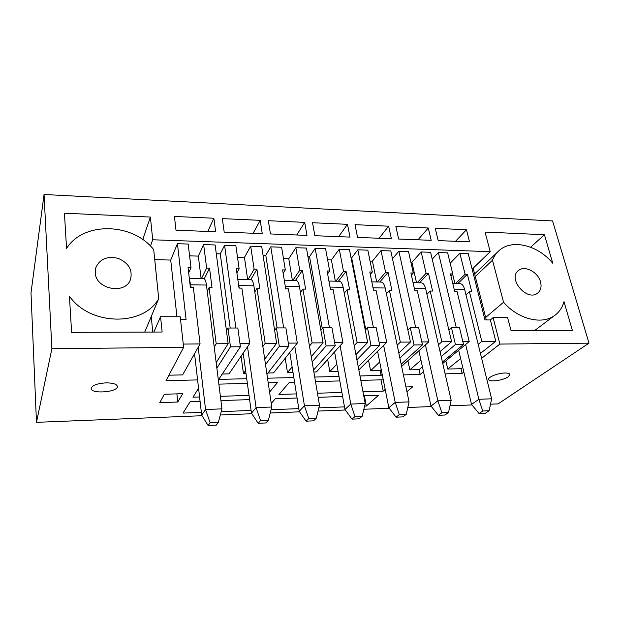 <?xml version="1.0" encoding="UTF-8"?>
<svg xmlns="http://www.w3.org/2000/svg" width="620" height="620" viewBox="0 0 620 620"><rect width="100%" height="100%" fill="white"/><g stroke="black" fill="none" stroke-linecap="round" stroke-linejoin="round"><path stroke-width="0.93" d="M189.418 279.233L191.138 287.354M189.317 278.372L203.709 278.651C204.941 278.69 205.848 280.829 206.445 285.053L221.96 408.875L218.325 422.414L210.11 422.762L208.126 425.506L216.279 425.142L218.325 422.414M208.126 425.506L201.678 415.144L194.556 353.726M201.678 415.144L205.553 409.487L210.11 422.762M198.206 347.247L205.553 409.487L221.96 408.875M238.212 282.294L239.266 288.091M237.793 279.302L250.697 279.55C252.131 279.597 253.192 281.697 253.882 285.836L271.785 407.014L268.375 420.252L260.516 420.593L258.168 423.289L265.972 422.949L268.375 420.252M258.168 423.289L251.488 413.168L243.179 353.09M251.488 413.168L256.076 407.604L260.516 420.593M247.512 346.735L256.076 407.604L271.785 407.014M284.286 280.201L295.81 280.418C297.445 280.472 298.646 282.526 299.413 286.587L319.486 405.232L316.285 418.182L308.76 418.508L306.086 421.166L313.565 420.841L316.285 418.182M306.086 421.166L299.204 411.269L289.811 352.478M299.204 411.269L304.443 405.798L308.76 418.508M294.771 346.247L304.443 405.798L319.486 405.232M328.933 281.062L339.171 281.255C340.977 281.31 342.302 283.325 343.147 287.308L365.211 403.527L362.204 416.206L354.989 416.516L352.021 419.136L359.189 418.818L362.204 416.206M352.021 419.136L344.953 409.456L334.575 351.889M344.953 409.456L350.788 404.07L354.989 416.516M340.101 345.774L350.788 404.07L365.211 403.527M371.822 281.883L380.866 282.053C382.835 282.115 384.276 284.092 385.198 288.005L409.068 401.892L406.247 414.307L399.319 414.602L396.079 417.183L402.961 416.88L406.247 414.307M396.079 417.183L388.849 407.712L377.572 351.323M388.849 407.712L395.227 402.411L399.319 414.602M383.617 345.325L395.227 402.411L409.068 401.892M413.067 282.673L421.003 282.829C423.119 282.89 424.669 284.836 425.646 288.672L451.174 400.318L448.524 412.478L441.874 412.765L438.387 415.307L444.997 415.012L448.524 412.478M438.387 415.307L431.009 406.038L418.903 350.781M431.009 406.038L437.883 400.814L441.874 412.765M425.436 344.89L437.883 400.814L451.174 400.318M452.755 283.441L459.653 283.572C461.908 283.635 463.551 285.549 464.597 289.315L491.629 398.807L489.141 410.727L482.755 411.006L479.035 413.509L485.398 413.23L489.141 410.727M479.035 413.509L471.533 404.434L458.676 350.254M471.533 404.434L478.857 399.288L482.755 411.006M465.643 344.472L478.857 399.288L491.629 398.807M540.524 281.906C538.09 272.056 524.698 265.065 518.521 270.483C507.23 278.372 526.861 301.878 537.571 293.183C540.787 290.602 541.771 286.843 540.524 281.906M150.443 246.07L152.706 239.777L490.226 251.674L473.161 268.197L486.274 319.928M455.568 283.495L465.085 274.242L459.87 253.286L468.193 253.565L484.972 319.928L490.358 319.935L493.101 317.626L507.625 317.665L511.066 330.716L572.4 330.483L563.975 301.638C562.348 307.737 559.062 312.48 554.102 315.867C541.245 324.996 517.746 318.889 503.564 302.242L492.482 260.214C493.977 256.3 496.232 253.045 499.239 250.457C512.244 238.739 538.067 245.226 552.769 263.267L544.43 234.724L485.057 232.058L490.226 251.674M493.101 317.626L499.898 344.077L589 343.154L498.1 403.891L490.505 404.193M44.059 194.494L31 292.88L36.472 422.336L51.886 348.711L44.059 194.494L552.575 220.937L589 343.154M51.886 348.711L183.629 347.347L180.226 316.774L160.565 316.719L153.822 332.056M152.706 239.777L150.389 217.062L64.434 213.21L66.557 248.442C83.576 221.077 133.099 222.867 153.721 249.682L158.72 298.662C143.391 326.461 90.249 326.143 69.432 296.19L71.61 332.367L162.13 332.026L160.565 316.719M395.885 226.525L428.273 227.997L431.195 240.328L398.652 239.033L395.885 226.525M355.004 224.665L388.647 226.199L391.375 238.746L357.57 237.406L355.004 224.665M312.519 222.727L347.479 224.324L350.006 237.103L314.867 235.708L312.519 222.727M268.336 220.72L304.699 222.371L307.001 235.399L270.444 233.949L268.336 220.72M222.34 218.62L260.191 220.348L262.26 233.624L224.192 232.113L222.34 218.62M174.429 216.442L213.861 218.24L215.659 231.772L175.995 230.198L174.429 216.442M95.232 272.614C95.565 289.455 125.651 294.988 130.518 279.387C132.773 270.01 128.727 263.027 118.374 258.439C107.299 255.804 99.758 258.935 95.744 267.825L95.232 272.614M435.248 228.315L466.457 229.741L469.542 241.847L438.2 240.606L435.248 228.315M455.537 241.296L466.457 229.741M200.066 401.279L190.201 401.613L183.001 413.091L201.361 412.385M221.224 411.618L251.115 410.471M249.612 399.613L220.922 400.582M271.087 409.704L298.778 408.634M318.835 407.867L344.488 406.875M364.599 406.1L366.343 406.038L378.533 395.265L363.738 395.769M364.382 395.746L366.343 406.038M342.612 396.482L318.145 397.304M297.089 398.017L275.296 398.745L271.258 403.457M294.547 382.129L289.431 382.269L278.977 394.452L296.43 393.894M268.212 382.827L277.442 382.587L269.576 392.096M380.974 379.843L383.222 391.135L362.979 391.778M341.884 392.452L317.456 393.227M385.183 389.399L383.222 391.135M315.487 381.571L339.806 380.928M360.817 380.37L383.261 379.781M199.57 396.978L192.967 397.188L198.563 388.267M405.937 386.958L412.811 386.748L406.921 391.662M415.679 327.639L398.869 251.208L408.495 251.534L413.308 273.009L410.897 272.955L414.881 290.796L417.314 290.834L428.769 341.884L421.817 341.946M428.769 341.884L401.621 366.374M422.468 344.875L418.655 327.631L410.293 327.654L414.059 344.96L422.468 344.875L401.171 364.219M403.403 374.883L420.128 374.472L419.081 369.652L409.867 369.861L420.957 360.127M419.081 369.652L422.414 366.784M440.037 351.625L451.6 341.674L441.874 341.767L430.187 291.036L426.94 294.306M438.472 344.751L441.874 341.767M451.6 341.674L448.834 329.879L451.43 327.562L455.444 344.534L463.52 344.449L442.424 362.049M420.128 374.472L423.475 371.636M441.184 356.624L455.444 344.534M417.167 282.759L426.103 273.312L421.182 251.968L430.598 252.286L448.834 329.879M426.103 273.312L428.482 273.374L432.582 291.067L430.187 291.036M373.434 327.732L357.833 249.821L367.831 250.154L372.31 272.033L369.799 271.971L373.511 290.16L376.038 290.199L386.71 342.256L379.138 342.325M386.71 342.256L358.825 369.908M379.735 345.317L376.193 327.724L367.49 327.74L370.985 345.41L379.735 345.317L358.244 366.831M359.972 375.945L381.13 375.425L380.145 370.52L370.59 370.729L379.704 361.971M380.145 370.52L381.207 369.52M398.815 352.989L410.471 342.046L400.35 342.132L389.422 290.408L386.399 293.748M397.18 345.185L400.35 342.132M410.471 342.046L407.867 330.01L410.293 327.654M381.13 375.425L382.191 374.441M399.885 358.073L414.059 344.96M407.867 330.01L390.794 250.937L381.006 250.604L372.419 261.136L370.062 261.067M377.301 281.992L385.601 272.351L381.006 250.604M385.601 272.351L388.081 272.405L391.91 290.447L389.422 290.408M329.468 327.825L315.177 248.372L325.562 248.721L329.685 271.017L327.073 270.956L330.483 289.501L333.111 289.54L342.93 342.651L334.676 342.721M342.93 342.651L316.448 371.93L313.86 371.985M335.226 345.782L331.979 327.817L322.912 327.833L326.104 345.875L335.226 345.782L313.542 370.078M338.101 371.45L329.817 371.628L336.792 364.204M355.926 354.617L367.668 342.426L357.135 342.519L347.029 289.757L344.263 293.167M354.221 345.627L357.135 342.519M367.668 342.426L365.257 330.142L367.49 327.74M356.911 359.794L370.985 345.41M365.257 330.142L349.432 249.535L339.272 249.186L331.39 259.951L327.624 259.842M335.893 281.193L343.511 271.343L339.272 249.186M343.511 271.343L346.084 271.405L349.626 289.796L347.029 289.757M283.658 327.918L270.793 246.861L281.612 247.233L285.332 269.956L282.612 269.894L285.688 288.812L288.424 288.85L297.305 343.054L288.331 343.139M297.305 343.054L273.575 372.876L267.933 373M266.941 374.263L288.827 346.262L285.897 327.918L276.45 327.933L274.644 330.437L261.702 246.551L250.697 246.179L244.451 257.44L237.499 257.238M293.004 372.45L287.478 372.566L292.129 366.97M311.263 356.624L323.09 342.829L312.116 342.922L302.924 289.075L300.421 292.562M309.481 346.092L312.116 342.922M323.09 342.829L320.889 330.29L322.912 327.833M312.154 361.894L326.104 345.875M320.889 330.29L306.443 248.07L295.864 247.713L288.773 258.718L283.464 258.563M292.857 280.364L299.724 270.304L295.864 247.713M299.724 270.304L302.397 270.367L305.621 289.114L302.924 289.075M463.52 344.449L459.466 327.546L451.43 327.562M432.218 259.168L438.379 252.549L456.281 327.554M351.067 257.835L351.656 257.858L365.754 329.608M307.923 256.541L309.558 256.587L322.268 328.615M263.035 255.184L265.794 255.269L277.101 327.933M216.287 253.774L220.263 253.898L230.19 328.034M216.171 362.669L228.152 343.674L215.124 244.97L203.654 244.582L198.338 256.106L189.596 255.851M246.721 378.712L218.705 379.394L240.413 346.758L237.84 328.019L227.974 328.034L226.424 330.592M220.263 253.898L224.595 245.295L235.887 328.019M264.717 359.189L276.621 343.24L265.174 343.348L256.982 288.37L254.781 291.935M276.621 343.24L274.644 330.437M248.085 279.504L254.13 269.219L250.697 246.179M254.13 269.219L256.92 269.281L259.796 288.409L256.982 288.37M246.001 373.488L243.458 373.542L245.597 370.566M262.857 346.572L265.174 343.348M224.595 245.295L235.856 245.675L239.142 268.855L236.313 268.793L239.026 288.091L241.878 288.137L249.736 343.48L239.979 343.573M249.736 343.48L229.005 373.86L222.286 374.015M177.769 402.031L159.774 402.636L164.331 394.25L182.706 393.692L177.769 402.031L176.901 393.871M442.75 363.483L469.2 341.519L457.025 291.447L454.685 291.408L450.446 273.893L452.771 273.947L450.911 275.807M457.831 283.542L467.379 274.296L471.727 291.671L469.418 291.64L465.961 294.849M465.085 274.242L467.379 274.296M418.004 239.801L428.273 227.997M419.507 282.798L428.482 273.374M413.308 273.009L411.378 275.11M409.867 369.861L407.914 360.701M379.084 238.258L388.647 226.199M379.735 282.038L388.081 272.405M372.31 272.033L370.303 274.443M370.59 370.729L368.544 360.267M338.69 236.654L347.479 224.324M338.419 281.24L346.084 271.405M329.685 271.017L327.6 273.815M314.72 377.045L339.001 376.456M329.817 371.628L327.678 359.507M296.74 234.988L304.699 222.371M295.484 280.418L302.397 270.367M285.332 269.956L283.162 273.281M267.53 378.2L293.818 377.557M287.478 372.566L285.223 358.244M253.146 233.26L260.191 220.348M250.821 279.55L256.92 269.281M239.142 268.855L236.894 272.909M243.458 373.542L241.079 356.167M504.827 373C507.834 372.961 509.508 373.449 509.865 374.465L508.299 376.759C503.456 380.432 488.955 382.424 488.676 379.448C487.707 377.146 497.883 373.054 504.827 373M503.564 302.242L485.654 317.471M492.482 260.214L475.276 276.528M530.643 247.225L544.43 234.724M471.882 268.166L473.161 268.197M445.121 373.86L462.148 373.442L461.032 368.729L447.733 369.024L445.857 360.902M106.043 382.865C112.902 382.889 116.668 384.067 117.35 386.399C118.412 392.111 91.07 394.367 91.179 388.515L91.264 387.872C93.023 385.028 97.945 383.362 106.043 382.865M158.72 298.662L144.731 332.088M142.732 239.576L150.389 217.062M152.76 332.056L151.241 316.533M180.529 319.44L186.062 319.447L177.436 243.691L170.717 260.067L154.737 259.64M176.94 316.758L170.717 260.067M207.801 231.462L213.861 218.24M183.264 344.077L200.074 343.929L193.347 287.385L190.371 287.339L188.054 267.638L191.007 267.708L188.666 272.831M204.267 278.783L209.537 268.15L212.032 287.672L209.103 287.633L207.22 291.276M201.477 278.605L206.631 268.08L209.537 268.15M228.152 343.674L216.202 343.782L209.103 287.633M214.218 347.076L216.202 343.782M200.074 343.929L182.629 374.891L168.919 375.193M183.629 347.347L166.02 380.68L197.594 379.913M191.007 267.708L188.185 244.055L177.436 243.691M265.794 255.269L270.793 246.861M309.558 256.587L315.177 248.372M351.656 257.858L357.833 249.821M392.476 258.726L398.869 251.208M421.182 251.968L411.928 262.283L410.897 262.252M452.771 273.947L447.648 252.867L438.379 252.549M459.87 253.286L450.167 263.229M206.631 268.08L203.654 244.582M201.105 278.597L198.338 256.106M490.358 319.935L495.806 341.279L480.423 353.423M462.737 367.381L461.032 368.729M499.898 344.077L481.624 358.29M463.861 372.108L462.148 373.442M247.659 279.496L244.451 257.44M292.369 280.356L288.773 258.718M335.358 281.185L331.39 259.951M376.712 281.976L372.419 261.136M416.532 282.743L411.928 262.283M469.2 341.519L462.83 341.574M447.733 369.024L460.644 358.554M478.183 344.34L481.81 341.403L469.418 291.64M495.806 341.279L481.81 341.403M454.902 283.479L452.623 274.102M216.853 368.11L230.477 346.859L227.974 328.034M230.477 346.859L240.413 346.758M265.507 364.552L279.31 346.355L276.45 327.933M279.31 346.355L288.827 346.262M36.472 422.336L202.035 415.718M220.317 414.989L251.86 413.726M270.243 412.998L299.584 411.82M318.045 411.083L345.34 409.998M363.855 409.254L389.252 408.239M407.789 407.503L431.419 406.557M449.973 405.813L471.952 404.938M218.86 384.137L247.372 383.377M249.031 395.405L220.387 396.32M190.836 284.797L206.445 285.053M238.917 285.588L253.882 285.836M285.293 286.355L299.413 286.587M330.042 287.091L343.147 287.308M373.031 287.804L385.198 288.005M414.361 288.486L425.646 288.672M454.135 289.137L464.597 289.315M517.863 271.064L518.521 270.483M534.525 330.631L554.102 315.867M474.618 273.947L497.465 252.146M95.542 268.584L95.744 267.825"/></g></svg>
